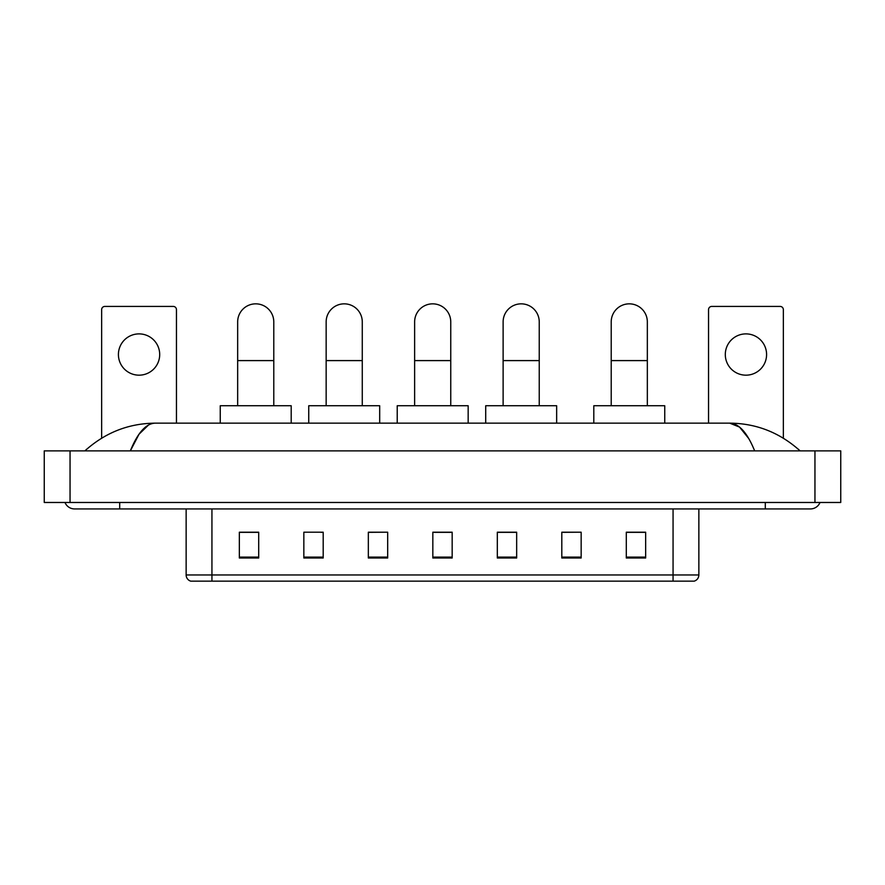 <?xml version="1.0" encoding="UTF-8"?>
<svg xmlns="http://www.w3.org/2000/svg" width="885" height="885" viewBox="0 0 885 885"><rect width="100%" height="100%" fill="white"/><g stroke="black" fill="none" stroke-linecap="round" stroke-linejoin="round"><path stroke-width="1.33" d="M673.065 581.157L673.065 574.973L698.862 574.973C698.685 578.06 697.137 580.129 694.216 581.157L190.784 581.157A6.449 6.449 0 0 1 186.138 574.973L186.138 508.93M645.652 558.004L645.652 532.206L626.303 532.206L626.303 558.004L645.652 558.004M581.157 558.004L581.157 532.206L561.809 532.206L561.809 558.004L581.157 558.004M516.663 558.004L516.663 532.206L497.315 532.206L497.315 558.004L516.663 558.004M258.697 558.004L258.697 532.206L239.348 532.206L239.348 558.004L258.697 558.004M323.191 558.004L323.191 532.206L303.843 532.206L303.843 558.004L323.191 558.004M387.685 558.004L387.685 532.206L368.337 532.206L368.337 558.004L387.685 558.004M452.169 558.004L452.169 532.206L432.831 532.206L432.831 558.004L452.169 558.004M581.157 532.206L561.809 532.339L581.157 532.206M387.685 532.206L368.337 532.339L387.685 532.206M320.99 532.339L323.191 532.339M497.967 532.339L516.663 532.339M452.169 532.339L432.831 532.339M258.697 532.339L239.348 532.339M645.652 532.339L626.303 532.339M119.707 502.481L119.707 508.93L810.439 508.93A10.321 10.321 0 0 0 820.008 502.481A10.321 10.321 0 0 1 810.439 508.93A10.321 10.321 0 0 0 820.008 502.481A10.321 10.321 0 0 1 810.439 508.93M64.992 502.481A10.321 10.321 0 0 0 74.561 508.93A10.321 10.321 0 0 1 64.992 502.481A10.321 10.321 0 0 0 74.561 508.93L119.707 508.93M754.662 450.885C747.261 432.676 738.953 423.428 729.727 423.152L155.273 423.152C146.047 423.428 137.739 432.676 130.338 450.885L139.022 434.214L148.569 424.966M70.048 450.885L840.75 450.885L840.75 502.481L44.25 502.481L44.25 450.885L70.048 450.885L70.048 502.481M840.75 450.885L840.75 502.481M797.927 448.894L800.117 450.885C779.818 432.599 756.354 423.362 729.727 423.152L739.55 427.09L748.754 438.562M87.073 448.894L84.883 450.885C105.083 432.643 128.546 423.395 155.273 423.152M139.056 333.888A20.643 20.643 0 0 0 118.413 354.531A20.643 20.643 0 0 0 139.056 375.174A20.643 20.643 0 0 0 159.698 354.531A20.643 20.643 0 0 0 139.056 333.888M176.458 423.152L176.458 309.639A3.219 3.219 0 0 0 173.239 306.42L104.872 306.42A3.219 3.219 0 0 0 101.653 309.639L101.653 438.175M237.667 405.739L237.667 321.897A18.054 18.054 0 0 1 255.721 303.843A18.054 18.054 0 0 1 273.786 321.897A18.054 18.054 0 0 0 255.721 303.843M273.786 405.739L273.786 321.897M291.198 423.152L291.198 405.739L220.254 405.739L220.254 423.152M326.156 405.739L326.156 321.897A18.054 18.054 0 0 1 344.21 303.843A18.054 18.054 0 0 1 362.275 321.897A18.054 18.054 0 0 0 344.21 303.843M362.275 405.739L362.275 321.897M379.687 423.152L379.687 405.739L308.743 405.739L308.743 423.152M414.634 405.739L414.634 321.897A18.054 18.054 0 0 1 432.699 303.843A18.054 18.054 0 0 1 450.753 321.897A18.054 18.054 0 0 0 432.699 303.843M450.753 405.739L450.753 321.897M468.165 423.152L468.165 405.739L397.221 405.739L397.221 423.152M503.123 405.739L503.123 321.897A18.054 18.054 0 0 1 521.188 303.843A18.054 18.054 0 0 1 539.242 321.897A18.054 18.054 0 0 0 521.188 303.843M539.242 405.739L539.242 321.897M556.654 423.152L556.654 405.739L485.71 405.739L485.71 423.152M611.214 405.739L611.214 321.897A18.054 18.054 0 0 1 629.279 303.843A18.054 18.054 0 0 1 647.333 321.897A18.054 18.054 0 0 0 629.279 303.843M647.333 405.739L647.333 321.897M664.746 423.152L664.746 405.739L593.802 405.739L593.802 423.152M745.944 333.888A20.643 20.643 0 0 0 725.302 354.531A20.643 20.643 0 0 0 745.944 375.174A20.643 20.643 0 0 0 766.587 354.531A20.643 20.643 0 0 0 745.944 333.888M783.347 438.175L783.347 309.639A3.219 3.219 0 0 0 780.128 306.42L711.761 306.42A3.219 3.219 0 0 0 708.542 309.639L708.542 423.152M186.138 574.973L211.935 574.973L211.935 581.157M211.935 508.93L211.935 574.973L673.065 574.973L673.065 508.93M452.169 557.107L432.831 557.107M387.685 557.107L368.337 557.107M323.191 557.107L303.843 557.107M258.697 557.107L239.348 557.107M516.663 557.107L497.315 557.107M581.157 557.107L561.809 557.107M645.652 557.107L626.303 557.107M765.293 502.481L765.293 508.93M814.952 450.885L814.952 502.481M237.667 360.593L273.786 360.593M326.156 360.593L362.275 360.593M414.634 360.593L450.753 360.593M503.123 360.593L539.242 360.593M611.214 360.593L647.333 360.593M698.862 574.973L698.862 508.93"/></g></svg>
